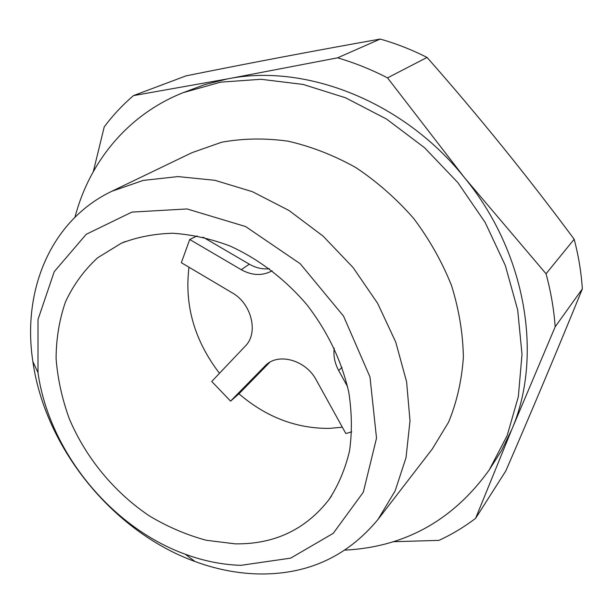 <?xml version="1.0" encoding="UTF-8"?>
<svg xmlns="http://www.w3.org/2000/svg" width="613" height="613" viewBox="0 0 613 613"><rect width="100%" height="100%" fill="white"/><g stroke="black" fill="none" stroke-linecap="round" stroke-linejoin="round"><path stroke-width="0.92" d="M393.079 541.716L438.931 540.382C451.881 534.421 464.11 527.08 475.611 518.345L505.802 470.953C531.387 412.036 556.903 351.349 582.35 288.884C581.27 272.387 578.542 255.836 574.174 239.246C527.709 176.567 478.669 115.964 427.062 57.438C411.744 49.699 396.121 43.569 380.206 39.063C313.986 50.841 249.261 63.101 186.046 75.866L133.465 95.605C122.508 105.03 112.769 115.451 104.233 126.876L93.337 171.54M574.174 239.246L546.045 273.766L464.508 177.678L387.523 77.866C371.149 69.453 354.498 62.779 337.556 57.837L227.707 78.862L133.465 95.605M427.062 57.438L387.523 77.866M582.35 288.884L555.186 326.79C553.899 309.197 550.849 291.527 546.045 273.766M475.611 518.345L511.679 429.759L555.186 326.79M203.056 237.162L249.315 264.172C255.851 267.927 262.548 269.444 269.398 268.724M188.988 267.23C184.298 305.213 194.467 340.567 219.477 373.309M249.315 264.172L241.246 269.689L189.731 239.491L197.156 235.898M189.731 239.491L181.348 262.701L232.197 292.815C251.713 303.619 258.747 333.127 245.3 346.092L211.738 381.47L230.565 401.124L266.234 364.758C279.359 352.613 306.094 360.482 316.247 379.976L345.832 433.521L351.77 431.843M342.345 427.215L329.319 428.387C296.255 428.617 266.142 417.093 238.963 393.814L230.565 401.124M235.262 543.861C274.379 544.375 305.649 529.578 329.081 499.472C338.407 485.174 345.211 469.06 349.494 451.122C352.176 432.395 351.954 412.848 348.82 392.489C341.809 361.264 327.894 332.085 307.059 304.945C285.283 279.29 258.632 258.977 230.013 246.012C210.742 238.748 191.662 234.495 172.774 233.254C154.346 233.745 137.174 237.078 121.259 243.254L97.605 257.805C84.073 270.264 73.368 284.953 65.484 301.872C59.331 319.718 56.197 338.598 56.082 358.513C57.66 378.665 62.043 398.695 69.231 418.595C85.743 457.819 114.524 492.683 149.863 516.223C168.008 526.988 186.804 534.996 206.236 540.26L235.262 543.861M256.418 573.898C306.186 575.346 346.72 557.186 378.022 519.418L395.117 490.929L406.021 457.704L409.997 420.855L406.603 381.776L395.73 342.054L377.677 303.412L353.119 267.582L323.128 236.158L289.037 210.52L252.418 191.685L214.872 180.306L178 176.59L143.243 180.406L111.842 191.256C50.212 220.688 21.961 291.175 32.887 361.67C45.117 448.164 112.869 531.701 194.98 561.508C215.316 569.01 235.798 573.14 256.418 573.898M240.855 565.339L290.669 558.136L333.219 533.348L363.325 492.201L376.52 438.157L369.984 376.972L343.564 316.155L300.201 263.728L245.606 226.549L187.049 208.949L131.895 212.106L86.234 234.281L54.228 271.689L38.014 319.503L37.991 372.604C48.925 450.999 110.884 527.379 185.333 554.259C203.769 561.033 222.274 564.726 240.855 565.339M380.206 39.063L337.556 57.837M238.963 393.814L269.85 362.222M347.594 386.734L338.69 370.536C334.744 363.202 333.25 355.747 334.215 348.176M241.246 269.689C252.119 275.681 262.41 276.057 272.126 270.8M345.05 550.122C405.063 546.972 453.137 520.23 489.266 469.887L501.472 450.662L511.679 429.759C543.225 357.095 526.521 253.039 464.508 177.678C403.745 101.298 305.404 63.208 227.707 78.862L204.78 84.586L183.256 92.624C127.611 114.631 89.383 162.062 74.993 217.178M489.266 469.887L507.181 435.559L518.345 396.634L522.008 354.306L517.701 310.025L505.319 265.475L485.144 222.419L457.865 182.62L424.548 147.718L386.581 119.091L345.54 97.781L303.106 84.433L260.931 79.284L220.542 82.173L183.256 92.624M378.022 519.418L432.364 448.885L448.593 422.142C456.815 402.143 461.742 380.55 463.374 357.356C462.984 333.61 459.03 309.672 451.528 285.551C442.034 261.782 429.414 239.415 413.683 218.45C396.419 198.735 377.141 181.777 355.839 167.579C333.786 155.258 311.182 146.453 288.018 141.174C264.992 137.986 242.84 138.346 221.577 142.262L192.068 152.629L111.842 191.256M342.016 367.34L338.69 370.536M267.927 363.44L264.663 366.222M125.336 241.53L121.259 243.254M331.61 495.84L329.081 499.472M185.333 554.259L194.98 561.508M37.991 372.604L32.887 361.67"/></g></svg>
